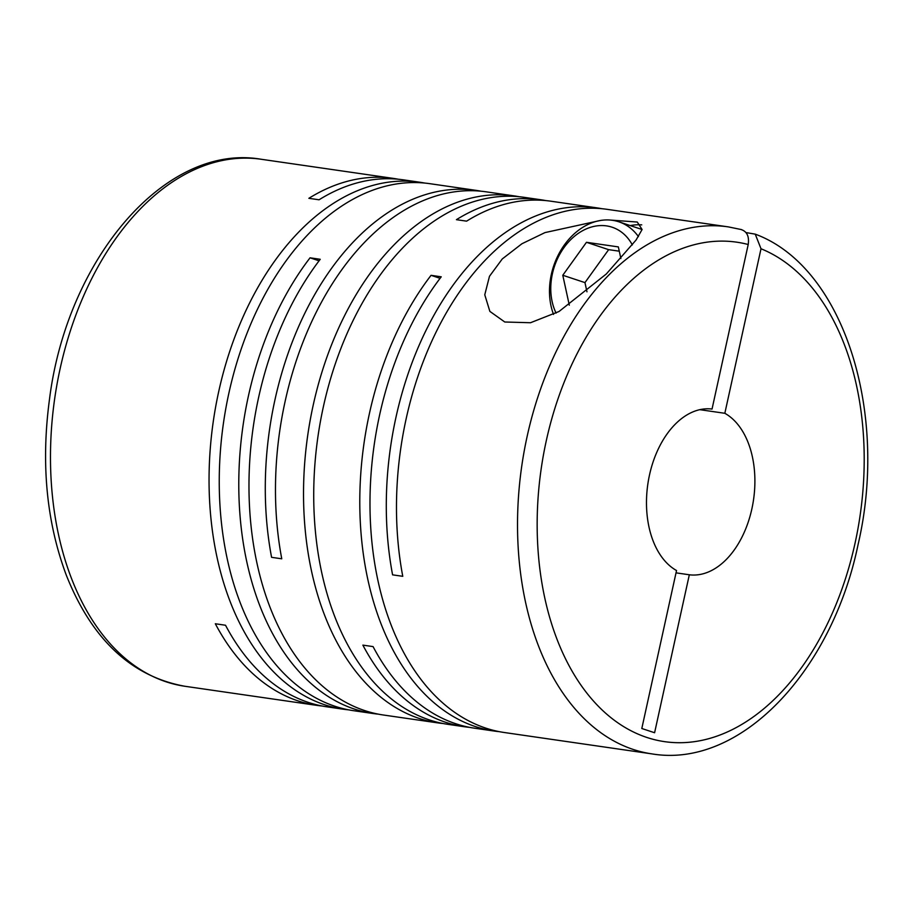 <?xml version="1.0" encoding="UTF-8"?>
<svg xmlns="http://www.w3.org/2000/svg" width="913" height="913" viewBox="0 0 913 913"><rect width="100%" height="100%" fill="white"/><g stroke="black" fill="none" stroke-linecap="round" stroke-linejoin="round"><path stroke-width="1.37" d="M424.83 183.079A266.254 170.069 98.2 0 0 419.752 182.223A266.254 170.069 98.2 0 0 218.686 391.677A266.254 170.069 98.2 0 0 343.459 709.23A266.254 170.069 98.2 0 0 348.572 709.846M481.094 191.216A266.254 170.069 98.2 0 0 476.015 190.361L429.943 183.696A266.254 170.069 98.2 0 0 228.878 393.161A266.254 170.069 98.2 0 0 353.651 710.702L373.177 713.532A266.254 170.069 98.2 0 0 378.29 714.149M519.303 196.752A266.254 170.069 98.2 0 0 514.224 195.896A266.254 170.069 98.2 0 0 313.159 405.361A266.254 170.069 98.2 0 0 437.932 722.902L383.369 715.005A266.254 170.069 98.2 0 1 258.607 397.463A266.254 170.069 98.2 0 1 320.235 259.292L310.055 257.808A266.254 170.069 98.2 0 0 248.416 395.98A266.254 170.069 98.2 0 0 373.177 713.532M476.015 190.361A266.254 170.069 98.2 0 0 274.95 399.826A266.254 170.069 98.2 0 0 271.583 557.329L281.763 558.802A266.254 170.069 98.2 0 1 285.141 401.298A266.254 170.069 98.2 0 1 486.207 191.833L514.224 195.896M419.752 182.223L403.409 179.85A266.254 170.069 98.2 0 0 319.059 199.787L308.868 198.315A266.254 170.069 98.2 0 1 393.218 178.377A266.254 170.069 98.2 0 1 398.296 179.233M343.459 709.23L327.116 706.856A266.254 170.069 98.2 0 1 225.522 625.245L215.331 623.762A266.254 170.069 98.2 0 0 316.925 705.384A266.254 170.069 98.2 0 0 322.038 706M545.837 200.598A266.254 170.069 98.2 0 0 540.758 199.742L524.416 197.368A266.254 170.069 98.2 0 0 323.35 406.833A266.254 170.069 98.2 0 0 448.123 724.374L464.466 726.748A266.254 170.069 98.2 0 0 469.579 727.364M602.101 208.735A266.254 170.069 98.2 0 0 597.022 207.879A266.254 170.069 98.2 0 0 395.957 417.344A266.254 170.069 98.2 0 0 392.59 574.848L402.77 576.32A266.254 170.069 98.2 0 1 406.148 418.816A266.254 170.069 98.2 0 1 607.213 209.351L728.22 226.869A266.254 170.069 -81.8 0 0 527.155 436.334A266.254 170.069 -81.8 0 0 651.928 753.887L504.375 732.523A266.254 170.069 98.2 0 1 379.614 414.981A266.254 170.069 98.2 0 1 441.241 276.81L431.062 275.327A266.254 170.069 98.2 0 0 369.423 413.498A266.254 170.069 98.2 0 0 494.184 731.051A266.254 170.069 98.2 0 0 499.297 731.667M597.022 207.879L550.95 201.214A266.254 170.069 98.2 0 0 466.6 221.151L456.409 219.679A266.254 170.069 98.2 0 1 540.758 199.742M494.184 731.051L474.657 728.22A266.254 170.069 98.2 0 1 373.063 646.598L362.872 645.126A266.254 170.069 98.2 0 0 464.466 726.748M437.932 722.902A266.254 170.069 98.2 0 0 443.045 723.518M600.469 220.467L545.004 232.587L521.916 243.76L502.264 258.95L489.482 276.285L484.769 294.785L489.87 311.39L504.775 322.004L530.51 322.734L559.018 311.504L606.289 274.003L636.03 240.073L642.101 229.517L637.285 222.042L609.039 219.965M699.826 409.675L724.831 413.292A83.642 53.422 -81.8 0 1 751.867 508.895A83.642 53.422 -81.8 0 1 689.326 574.779L676.031 572.85M553.54 314.426A62.735 47.955 108.4 0 1 551.326 274.425A62.735 47.955 108.4 0 1 618.843 221.802A62.735 47.955 108.4 0 1 638.449 236.615M556.085 313.113A55.476 42.409 108.4 0 1 552.411 273.752A55.476 42.409 108.4 0 1 588.885 227.862A55.476 42.409 108.4 0 1 632.344 244.924M724.831 413.292L761.008 248.758L755.245 234.15L746.001 232.575M630.278 225.591A68.304 52.212 108.4 0 1 641.736 224.86M740.58 229.403C746.845 231.149 749.39 236.182 748.215 244.513L712.037 409.058A83.642 53.422 -81.8 0 0 649.508 474.943A83.642 53.422 -81.8 0 0 676.533 570.534L641.805 728.506L654.598 732.74L689.326 574.779M619.276 251.189L608.651 249.66L584.959 282.608L586.968 291.818M584.959 282.608L562.785 275.258L569.301 305.17M608.651 249.66L586.477 242.299L562.785 275.258M586.477 242.299L618.341 246.909L620.874 258.527M431.062 275.327L440.089 278.328M310.055 257.808L319.082 260.81M316.925 705.384L184.883 686.268A266.254 170.069 -81.8 0 1 60.11 368.726A266.254 170.069 -81.8 0 1 261.175 159.261L393.218 178.377M761.008 248.758A252.308 161.167 -81.8 0 1 855.07 543.121A252.308 161.167 -81.8 0 1 646.712 737.407A252.308 161.167 -81.8 0 1 546.294 440.705A252.308 161.167 -81.8 0 1 748.215 244.513M642.101 229.517L618.843 221.802M651.928 753.887C740.135 768.735 831.903 671.569 858.072 544.582C889.045 412.14 843.578 266.733 755.245 234.15M741.516 229.597L728.22 226.869M184.883 686.268C131.392 676.487 91.859 639.442 66.284 575.133C46.517 522.156 40.902 463.644 49.45 399.597C66.877 259.326 165.367 142.622 261.175 159.261"/></g></svg>
